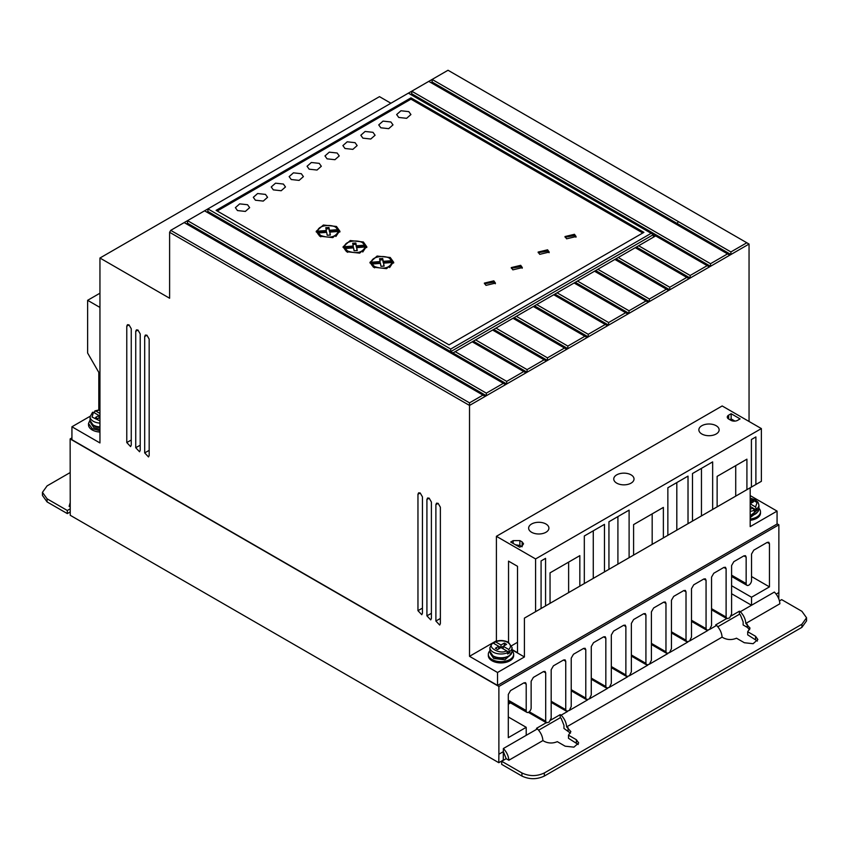 <?xml version="1.0" encoding="UTF-8"?>
<svg xmlns="http://www.w3.org/2000/svg" width="849" height="849" viewBox="0 0 849 849"><rect width="100%" height="100%" fill="white"/><g stroke="black" fill="none" stroke-linecap="round" stroke-linejoin="round"><path stroke-width="1.27" d="M750.187 506.45L753.328 508.264L754.453 511.501L756.703 510.207L755.568 506.97L750.187 503.86M492.112 643.754L493.248 643.118L498.745 646.291L495.392 648.233L497.631 649.527L500.995 647.585L509.867 652.711L508.731 649.474L503.234 646.291L506.588 644.359L504.348 643.064L500.995 644.996L495.487 641.823L494.351 642.46L494.351 643.754M758.91 508.264A12.671 7.312 180 0 1 760.492 511.809A12.671 7.312 180 0 1 750.187 518.994M760.492 511.809L760.492 513.104A12.671 7.312 180 0 1 750.187 520.288M512.074 650.769A12.671 7.312 180 0 1 513.656 654.314A12.671 7.312 180 0 1 505.834 661.074A12.671 7.312 180 0 1 492.027 659.482A12.671 7.312 180 0 1 488.324 654.314A12.671 7.312 180 0 1 489.905 650.769M513.656 654.314L513.656 655.608A12.671 7.312 180 0 1 505.834 662.358A12.671 7.312 180 0 1 492.027 660.777A12.671 7.312 180 0 1 488.324 655.608L488.324 654.314M726.68 618.539L715.675 624.896L716.588 625.416L709.605 629.459L711.547 625.49L711.547 577.118L713.786 573.245L723.868 567.419L725.449 567.27L726.107 568.713L726.107 617.074L726.914 618.666L729.652 617.881L731.594 613.912L731.594 565.551L733.833 561.667L743.915 555.851L745.496 555.692L746.154 557.146L746.154 583.571A3.799 2.197 120 0 0 746.94 585.311A3.799 2.197 120 0 0 748.839 585.12A3.799 2.197 120 0 0 751.535 580.461L751.535 554.036L753.774 550.163L767.209 542.394L768.791 542.246L769.449 543.689L769.449 586.882L751.535 597.229L751.535 605.252L774.373 592.061C777.705 595.542 779.541 599.447 779.881 603.766L745.836 623.431L750.038 628.122L747.693 631.741L755.546 636.272L757.87 639.509L753.095 643.701L744.35 642.735L736.497 638.204C732.061 640.061 727.731 639.976 723.518 637.96L722.096 637.132L566.654 726.882L570.857 731.583L568.501 735.192L576.365 739.723L578.678 742.96L573.903 747.152L565.158 746.197L557.305 741.655C552.869 743.512 548.55 743.427 544.326 741.41L542.914 740.583C542.564 736.263 540.728 732.358 537.406 728.877L526.21 735.33L526.21 727.317L508.296 737.664L508.296 694.471L510.536 690.587L523.971 682.829L525.552 682.67L526.21 684.124L526.21 710.549A3.492 2.016 120 0 0 526.932 712.364A3.492 2.016 120 0 0 528.672 712.184A3.492 2.016 120 0 0 531.134 707.716L531.134 681.28L533.374 677.406L543.456 671.58L545.037 671.432L545.695 672.875L545.695 721.247L546.491 722.828L528.343 712.353M99.949 430.761L92.223 428.66L88.508 423.481L90.09 419.947M88.508 423.481L88.508 424.776A12.671 7.312 0 0 0 92.223 429.955A12.671 7.312 0 0 0 99.949 432.056M701.836 433.998A10.135 5.847 180 0 1 698.865 429.859A10.135 5.847 180 0 1 705.126 424.447A10.135 5.847 180 0 1 716.174 425.72A10.135 5.847 180 0 1 719.135 429.859A10.135 5.847 180 0 1 712.884 435.261A10.135 5.847 180 0 1 701.836 433.998M616.724 483.134A10.135 5.847 180 0 1 613.753 478.995A10.135 5.847 180 0 1 620.014 473.593A10.135 5.847 180 0 1 631.062 474.856A10.135 5.847 180 0 1 634.023 478.995A10.135 5.847 180 0 1 627.772 484.408A10.135 5.847 180 0 1 616.724 483.134M531.612 532.281A10.135 5.847 180 0 1 528.64 528.142A10.135 5.847 180 0 1 534.902 522.729A10.135 5.847 180 0 1 545.939 524.003A10.135 5.847 180 0 1 548.91 528.142A10.135 5.847 180 0 1 542.66 533.543A10.135 5.847 180 0 1 531.612 532.281M757.541 511.958A10.294 5.943 180 0 1 750.187 515.778L758.91 508.88A11.09 6.399 180 0 1 750.187 515.131M758.115 511.554L750.187 517.593M510.705 654.462A10.294 5.943 180 0 1 493.715 656.702M490.69 654.059L493.715 658.516L504.932 659.8L511.289 654.059M99.949 426.92A11.09 6.399 180 0 1 93.337 425.084A11.09 6.399 180 0 1 90.09 420.552L93.666 425.805L99.949 427.578A10.294 5.943 180 0 1 93.899 425.88M90.885 423.237L93.899 427.684L99.949 429.382M380.83 127.796L378.739 124.888L383.037 121.11L390.901 121.98L392.991 124.888L388.693 128.666L380.83 127.796M362.905 138.143L360.825 135.235L365.112 131.457L372.987 132.327L375.078 135.235L370.78 139.013L362.905 138.143M398.743 117.449L396.653 114.541L400.951 110.763L408.825 111.633L410.916 114.541L406.618 118.319L398.743 117.449M344.991 148.49L342.9 145.582L347.199 141.804L355.073 142.674L357.153 145.582L352.855 149.36L344.991 148.49M327.067 158.837L324.987 155.929L329.285 152.151L337.149 153.011L339.239 155.929L334.941 159.697L327.067 158.837M309.153 169.184L307.062 166.266L311.36 162.499L319.235 163.358L321.315 166.266L317.027 170.044L309.153 169.184M291.228 179.521L289.148 176.613L293.446 172.835L301.31 173.705L303.401 176.613L299.103 180.391L291.228 179.521M273.314 189.868L271.224 186.96L275.522 183.182L283.396 184.053L285.476 186.96L281.189 190.738L273.314 189.868M255.4 200.215L253.31 197.308L257.608 193.53L265.472 194.4L267.562 197.308L263.264 201.086L255.4 200.215M237.476 210.563L235.385 207.655L239.683 203.877L247.558 204.736L249.648 207.655L245.35 211.422L237.476 210.563M485.978 285.37L484.354 283.11L493.821 280.849L495.445 283.11L485.978 285.37M495.338 283.757L493.821 282.133L484.471 283.757M512.86 269.855L511.236 267.594L520.702 265.323L522.326 267.594L512.86 269.855M522.209 268.242L520.702 266.618L511.353 268.242M539.741 254.339L538.117 252.068L547.584 249.808L549.207 252.068L539.741 254.339M549.091 252.715L547.584 251.102L538.224 252.715M566.612 238.813L564.988 236.553L574.455 234.292L576.078 236.553L566.612 238.813M575.972 237.2L574.455 235.587L565.105 237.2M373.433 267.202L369.952 262.352L377.115 256.058L390.232 257.502L393.713 262.352L386.55 268.645L373.433 267.202M393.66 262.999L389.627 258.467M374.038 258.467L370.005 262.999M346.551 251.686L343.07 246.836L350.234 240.543L363.351 241.986L366.832 246.836L359.668 253.129L346.551 251.686M366.779 247.483L362.746 242.952M347.156 242.952L343.123 247.483M319.68 236.171L316.199 231.321L323.352 225.027L336.48 226.471L339.95 231.321L332.797 237.614L319.68 236.171M339.897 231.968L335.875 227.436M320.275 227.436L316.252 231.968M509.867 652.711L507.628 654.006L507.628 652.711A11.09 6.399 180 0 1 493.152 652.117A11.09 6.399 180 0 1 489.905 647.585L489.905 651.385A11.09 6.399 180 0 0 493.152 655.906A11.09 6.399 180 0 0 505.229 657.296A11.09 6.399 180 0 0 512.074 651.385L512.074 647.585A11.09 6.399 180 0 1 509.867 651.416M374.547 267.849L371.958 265.323L371.958 264.028L380.426 263.381L380.978 266.289L384.13 266.098L383.568 263.148L392.121 262.49C389.309 268.231 383.451 269.589 374.547 266.554L371.958 264.028M347.676 252.333L345.076 249.797L345.076 248.513L353.555 247.866L354.097 250.773L357.249 250.582L356.697 247.621L365.25 246.974C362.427 252.715 356.569 254.063 347.676 251.039L345.076 248.513M320.795 236.818L318.195 234.282L318.195 232.987L326.674 232.35L327.215 235.258L330.367 235.056L329.815 232.106L338.369 231.459C335.546 237.2 329.699 238.548 320.795 235.523L318.195 232.987M390.911 103.238L379.482 96.637L99.949 258.022L99.949 442.945L71.932 426.771L71.932 439.708L497.535 685.419L777.068 524.035L777.068 511.109L750.187 495.583M749.051 421.475L749.051 244.056L448.028 70.255L170.734 230.355L169.609 232.286L169.609 298.243L99.949 258.022M777.068 511.109L750.187 526.624L750.187 487.782L524.417 618.125L524.417 656.967L497.535 672.493L497.535 685.419M777.068 523.78L778.862 524.809L498.883 686.459L70.138 438.933L71.932 437.893M90.121 416.275L71.932 426.771M99.949 307.423L87.627 300.313L87.627 353.035L98.813 372.414L98.813 409.844M505.59 384.618L503.351 383.324L486.328 393.151L187.533 220.644L187.533 223.234L486.328 395.74L587.115 337.552L584.876 336.257L567.854 346.084L567.854 348.674L514.133 317.653L516.341 316.337L567.854 346.084M689.027 278.705L686.788 277.411L669.765 287.249L669.765 289.827L668.651 290.475L614.888 259.444L616.045 258.775L669.765 289.827L709.414 266.936L651.172 233.316L450.713 349.056L207.92 208.886L207.909 211.465L206.795 212.112M746.812 242.761L730.915 251.941L432.13 79.435L432.12 82.024L431.005 82.671M709.414 266.936L749.051 244.056M666.401 289.18L649.379 299.007L649.379 301.597L648.265 302.244L594.512 271.213L595.658 270.544L649.379 301.597L668.651 290.475M584.876 336.257L533.363 306.51L534.509 305.842L588.24 336.904L648.265 302.244M607.502 325.783L605.263 324.488L588.24 334.315L588.24 336.904L587.115 337.552M486.328 393.151L486.328 395.74L485.204 396.387L184.18 222.587M492.176 643.234L469.518 656.319L469.518 405.44L485.204 396.387M524.417 618.125L535.592 611.673L535.592 558.939L761.373 428.586L722.17 405.96L496.4 536.313L496.4 640.793L495.02 641.6M494.521 641.886L492.643 642.969M440.366 507.214L438.126 503.34L436.545 503.181L435.887 504.635L435.887 621.022L439.697 625.055L440.366 623.601L440.366 507.214M422.441 496.867L420.202 492.993L418.631 492.834L417.963 494.288L417.963 610.675L421.783 614.708L422.441 613.254L422.441 496.867M149.169 339.101L146.93 335.217L145.359 335.058L144.691 336.512L144.691 452.899L148.511 456.942L149.18 455.488L149.169 339.101M140.212 333.922L137.973 330.049L136.402 329.879L135.734 331.343L135.734 447.72L139.554 451.764L140.212 450.31L140.212 333.922M131.255 328.754L129.016 324.87L127.435 324.711L126.777 326.165L126.777 442.552L130.587 446.595L131.255 445.141L131.255 328.754M469.518 656.319L497.535 672.493M169.609 232.286L469.518 405.44L469.518 402.851L482.964 395.093M431.398 502.046L429.159 498.161L427.588 498.002L426.92 499.456L426.92 615.843L430.74 619.887L431.398 618.433L431.398 502.046M524.417 656.967L512.074 649.846M535.592 558.939L496.4 536.313M508.54 642.364L508.54 561.136L517.508 566.304L517.508 652.69L512.074 649.559M761.373 428.586L761.373 481.319L755.886 484.492L755.886 436.927L751.407 439.517L751.407 487.071L545.567 605.921L545.567 558.355L541.078 560.945L541.078 608.5L535.592 611.673M534.382 612.373L545.567 605.921M744.7 490.945L755.886 484.492M776.177 594.13L778.862 592.57L778.862 524.809M498.883 686.459L498.883 754.22L503.361 751.63L506.174 758.688L508.859 760.237L542.914 740.583M526.21 735.33L503.361 748.531L503.266 760.11L498.788 762.699L70.234 515.279L70.138 438.933M563.503 660.013L565.084 659.853L565.742 661.307L563.503 660.013L553.421 665.828L551.181 669.712L551.181 718.074L549.229 722.043L546.491 722.828M565.742 661.307L565.742 709.668L566.538 711.26L551.181 702.388M583.539 648.434L585.131 648.286L585.789 649.729L583.539 648.434L573.468 654.261L571.228 658.134L571.228 706.506L569.276 710.475L566.538 711.26M585.789 649.729L585.789 698.09L586.585 699.682L571.228 690.821M603.586 636.867L605.178 636.708L605.836 638.161L603.586 636.867L593.515 642.682L591.275 646.567L591.275 694.928L589.323 698.897L586.585 699.682M605.836 638.161L605.836 686.523L606.632 688.115L591.275 679.242M623.633 625.289L625.225 625.129L625.872 626.583L623.633 625.289L613.562 631.104L611.322 634.988L611.322 683.349L609.37 687.329L606.632 688.115M625.872 626.583L625.872 674.944L626.679 676.536L611.322 667.664M643.68 613.721L645.272 613.562L645.919 615.005L643.68 613.721L633.609 619.537L631.369 623.41L631.369 671.782L629.417 675.751L626.679 676.536M645.919 615.005L645.919 663.377L646.726 664.958L631.369 656.097M663.727 602.143L665.319 601.983L665.966 603.437L663.727 602.143L653.656 607.958L651.406 611.842L651.406 660.204L649.464 664.173L646.726 664.958M665.966 603.437L665.966 651.799L666.773 653.39L651.406 644.518M683.774 590.564L685.355 590.416L686.013 591.859L683.774 590.564L673.692 596.391L671.453 600.264L671.453 648.636L669.511 652.605L666.773 653.39M686.013 591.859L686.013 640.231L686.82 641.812L671.453 632.951M703.821 578.997L705.402 578.838L706.06 580.291L703.821 578.997L693.739 584.812L691.5 588.697L691.5 637.058L689.558 641.027L686.82 641.812M706.06 580.291L706.06 628.653L706.867 630.245L691.5 621.372M709.605 629.459L706.867 630.245M778.788 598.842L778.862 592.57M498.883 754.22L498.788 762.699M87.627 300.313L99.949 293.202M170.734 230.355L469.518 402.851M186.409 223.881L187.533 223.234M503.351 383.324L204.556 210.817M216.092 210.361L410.958 97.858L643.892 232.35L449.036 344.853L216.092 210.361M651.172 233.316L408.38 93.146M411.733 91.214L411.733 93.783L410.619 94.43M411.744 91.204L710.528 263.71L727.551 253.883L428.766 81.377M730.915 251.941L730.915 254.53L432.12 82.024M710.528 263.71L710.528 266.299L411.733 93.783M729.79 255.178L727.551 253.883M450.713 349.056L450.713 351.645L653.412 234.611L655.651 235.905L636.421 247.048L690.152 278.058L690.152 275.479L707.175 265.652M646.025 300.949L629.003 310.776L629.003 313.366L575.282 282.314L577.49 281.04L629.003 310.776M627.878 314.013L625.639 312.719L608.616 322.546L608.616 325.135L554.896 294.115L557.103 292.799L608.616 322.546M566.739 349.31L564.489 348.026L547.467 357.853L547.467 360.432L493.747 329.423L495.954 328.107L547.467 357.853M546.353 361.08L544.113 359.785L527.091 369.623L527.091 372.202L473.371 341.192L475.578 339.876L527.091 369.623M525.966 372.849L523.727 371.554L506.704 381.381L506.704 383.971L207.909 211.465M519.864 545.493L522.114 546.777L522.124 541.864L523.546 543.827L522.188 545.748L519.737 547.181L510.705 542.055L513.146 540.622L519.875 540.59L519.864 545.493L515.481 544.771M522.124 541.864L519.875 540.59M730.904 420.319L728.665 419.024A4.754 2.738 180 0 1 727.275 417.082A4.754 2.738 180 0 1 728.665 415.14L731.138 413.718L740.095 418.897L737.632 420.319A4.754 2.738 180 0 1 730.904 420.319M584.314 583.55L584.314 535.984L604.467 524.353L604.467 571.908M608.945 569.318L608.945 521.764L629.109 510.122L629.109 557.676M633.587 555.097L633.587 524.608L663.377 507.405L663.377 537.895M667.855 535.305L667.855 487.751L688.019 476.109L688.019 523.674M692.497 521.084L692.497 473.53L712.651 461.888L712.651 509.442M717.129 506.864L717.129 476.374L746.918 459.171L746.918 489.661M550.046 603.331L550.046 572.842L579.835 555.639L579.835 586.128M517.508 642.279L511.682 645.686M568.628 592.581L568.628 562.112M593.271 578.349L593.271 530.816M617.913 564.129L617.913 516.585M652.181 544.347L652.181 513.878M676.812 530.116L676.812 482.582M701.454 515.895L701.454 468.351M735.722 496.113L735.722 465.645M751.535 597.229L731.594 585.725M751.535 576.535L769.449 586.882M711.547 608.669L726.107 617.074M691.5 620.248L706.06 628.653M671.453 631.826L686.013 640.231M651.406 643.393L665.966 651.799M631.369 654.972L645.919 663.377M611.322 666.539L625.872 674.944M591.275 678.118L605.836 686.523M571.228 689.685L585.789 698.09M551.181 701.263L565.742 709.668M529.267 711.759L545.695 721.247M526.21 710.549L508.296 700.202M526.21 727.317L508.296 716.97M503.361 748.531C506.683 752.012 508.519 755.918 508.859 760.237M731.594 593.738L751.535 605.252L740.328 611.715C743.66 615.196 745.496 619.101 745.836 623.431M70.149 506.949L69.119 506.354L70.138 502.799M642.778 232.997L410.958 99.153L410.958 97.858M410.958 99.153L217.206 211.008M653.412 237.2L653.412 234.611L655.651 235.905M638.628 245.732L690.152 275.479M686.788 277.411L635.275 247.675L618.252 257.502L669.765 287.249M614.888 259.444L597.866 269.271L649.379 299.007M594.512 271.213L577.49 281.04M625.639 312.719L574.126 282.972L557.103 292.799M605.263 324.488L553.739 294.741L536.717 304.568L588.24 334.315M533.363 306.51L516.341 316.337M564.489 348.026L512.976 318.279L495.954 328.107M544.113 359.785L492.6 330.049L475.578 339.876M523.727 371.554L472.214 341.818L455.191 351.645L506.704 381.381M731.138 413.718L731.138 418.897L734.937 421.093M546.268 722.701L536.494 728.346L537.406 728.877M508.296 704.192L509.761 703.343L508.296 702.494M506.174 758.688L501.695 761.277L521.933 772.961C529.405 776.453 536.876 776.453 544.326 772.961L801.912 624.248L806.55 617.785L801.912 611.312L781.674 599.627L779.446 600.922M740.328 611.715L739.415 611.184L731 616.045M717.808 626.753L739.415 614.273L739.415 611.184M739.415 614.273L740.328 614.814L743.151 621.871L743.151 624.981L747.258 627.347L747.258 624.248M70.17 508.859L67.326 510.493L47.088 498.809L42.45 492.346L47.088 485.883L70.138 472.575M708.013 630.372L689.558 641.027M687.966 641.95L669.511 652.605M667.919 653.518L649.464 664.173M647.872 665.096L629.417 675.751M627.825 676.664L609.37 687.329M607.778 688.242L589.323 698.897M587.731 699.809L569.276 710.475M567.684 711.388L561.147 715.166L560.234 714.635L550.577 720.217M452.952 352.94L455.191 351.645M635.275 247.675L636.421 247.006M472.214 341.818L473.371 341.149M492.6 330.049L493.747 329.38M512.976 318.279L514.133 317.611L513.008 318.301M534.509 305.842L536.717 304.568M554.896 294.115L553.781 294.762L554.896 294.083M575.282 282.346L574.157 282.993L575.282 282.314M594.544 271.224L597.866 269.271M616.045 258.775L618.252 257.502M731.138 418.897L729.79 419.671M560.234 714.635L560.234 717.734L538.627 730.204M509.315 703.598L508.296 703.014M806.55 617.785L806.55 620.884L801.912 627.347L544.326 776.06C536.855 779.562 529.394 779.562 521.933 776.06L501.695 764.376L501.695 761.277M578.211 744.509L568.501 738.29L568.501 735.192M570.464 733.133L563.959 728.431L563.959 725.322L561.147 718.265L560.234 717.734M757.393 641.059L747.693 634.84L747.693 631.741M749.656 629.682L747.258 627.347M561.147 715.166C564.468 718.647 566.304 722.552 566.654 726.882M722.096 637.132C721.746 632.813 719.91 628.907 716.588 625.416M42.45 492.346L42.45 495.445L47.088 501.918L47.088 498.809M67.326 510.493L67.326 513.603L47.088 501.918M70.202 511.936L67.326 513.603M636.421 247.048L635.307 247.696M614.92 259.465L616.045 258.818M533.395 306.531L534.509 305.884M492.632 330.07L493.747 329.423M472.246 341.839L473.371 341.192M380.087 262.861L371.544 263.508L371.544 262.214L380.087 261.566L380.087 262.861M380.087 261.566L379.556 258.701L382.708 258.499L383.228 261.322L391.707 260.685L391.707 261.97L383.228 262.617L382.708 259.794L379.79 259.974M392.121 262.49L392.121 263.784L389.627 267.531M383.886 266.108L383.568 263.148M353.216 247.335L344.662 247.993L344.662 246.698L353.216 246.04L353.216 247.335M353.216 246.04L352.675 243.185L355.827 242.984L356.357 245.807L364.837 245.159L364.837 246.454L356.357 247.101L355.827 244.279L352.919 244.459M365.25 246.974L365.25 248.269L362.756 252.004M357.005 250.593L356.697 247.621M338.369 231.459L338.369 232.753L335.875 236.489M330.134 235.077L329.815 232.106M326.334 231.819L317.781 232.467L317.781 231.172L326.334 230.525L326.334 231.819M326.334 230.525L325.793 227.67L328.945 227.468L329.476 230.291L337.955 229.644L337.955 230.939L329.476 231.586L328.945 228.763L326.037 228.943M94.547 412.922L94.547 411.638L95.672 410.99L99.949 410.025M382.708 258.499L382.708 259.794M383.228 261.322L383.228 262.617M371.544 262.214C371.162 255.655 389.139 254.286 391.707 260.685M355.827 242.984L355.827 244.279M356.357 245.807L356.357 247.101M344.662 246.698C344.28 240.14 362.258 238.771 364.837 245.159M328.945 227.468L328.945 228.763M329.476 230.291L329.476 231.586M317.781 231.172C317.409 224.614 335.376 223.255 337.955 229.644M508.731 649.474C511.321 646.98 510.981 644.624 507.713 642.417C503.882 640.528 499.806 640.326 495.487 641.823L494.351 642.46M493.248 643.118C485.66 646.63 500.401 655.152 506.492 650.769L507.628 652.711M94.547 411.638L95.672 410.99L99.949 413.463M99.949 420.902L92.074 417.039L93.432 412.285L92.297 412.922M750.187 501.133L751.174 500.56L753.424 501.844L750.187 503.712M93.432 412.285L98.94 415.469L95.576 417.411L97.826 418.695L99.949 417.475M751.174 500.56L751.174 503.139M750.187 509.103L753.328 508.264L756.703 510.207M498.745 648.88L498.745 646.291L500.995 647.585L503.234 646.291L503.234 648.88M500.995 647.585L500.995 644.996M504.348 645.643L504.348 643.064M99.949 416.052L98.94 415.469L98.94 418.048M754.453 510.207A11.09 6.399 180 0 1 750.187 511.331M758.91 508.88L758.91 505.081A11.09 6.399 180 0 1 756.703 508.912M99.949 423.12A11.09 6.399 180 0 1 93.337 421.284A11.09 6.399 180 0 1 90.09 416.763L90.09 420.552M438.148 503.351L435.887 504.635M435.887 621.022L440.366 618.486M420.223 493.004L417.963 494.288M417.963 610.675L422.441 608.139M146.962 335.228L144.691 336.512M144.691 452.899L149.18 450.363M137.994 330.059L135.734 331.343M135.734 447.72L140.212 445.194M129.037 324.891L126.777 326.165M126.777 442.552L131.255 440.026M429.191 498.183L426.92 499.456M426.92 615.843L431.398 613.318M767.209 542.394L769.449 543.689M746.154 583.571L731.594 575.166M746.154 557.146L743.915 555.851M726.107 568.713L723.868 567.419M545.695 672.875L543.456 671.58M523.971 682.829L526.21 684.124M678.309 221.568L677.194 223.51M513.146 543.434L513.146 540.622M728.665 415.14L728.665 419.024M576.365 742.833L576.365 739.723M568.077 730.798L568.077 727.699M755.546 639.382L755.546 636.272M801.912 624.248L801.912 627.347M544.326 776.06L544.326 772.961M521.933 772.961L521.933 776.06M750.187 498.48L757.075 502.544L755.568 506.97M512.074 651.385C509.241 658.262 503.043 660.013 493.481 656.627L489.905 651.385M512.074 647.585L508.498 642.332C504.136 640.157 499.552 639.944 494.734 641.717M746.94 585.311L731.594 576.45M526.932 712.364L508.296 701.603M726.914 618.666L711.547 609.805M758.91 505.081L757.998 502.215L755.079 499.69L750.187 498.172M492.378 643.075L489.905 647.585M99.949 409.727L94.929 410.884M92.562 412.243L90.09 416.763"/></g></svg>
